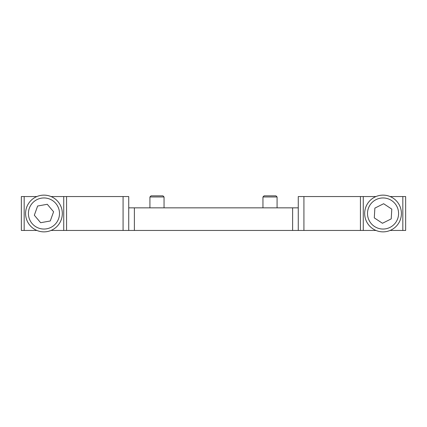<?xml version="1.0" encoding="UTF-8"?>
<svg xmlns="http://www.w3.org/2000/svg" width="427" height="427" viewBox="0 0 427 427"><rect width="100%" height="100%" fill="white"/><g stroke="black" fill="none" stroke-linecap="round" stroke-linejoin="round"><path stroke-width="0.64" d="M375.979 196.548L298.27 196.548L298.27 230.452L51.021 230.452A18.366 18.366 0 0 1 36.893 230.452L21.35 230.452L21.35 196.548L36.893 196.548A18.366 18.366 0 0 1 51.021 196.548L128.73 196.548L128.73 230.452M298.27 230.452L375.979 230.452A18.366 18.366 0 0 0 390.107 230.452L405.65 230.452L405.65 196.548L390.107 196.548M360.436 230.452L360.436 196.548M298.27 207.848L128.73 207.848M66.564 230.452L66.564 196.548M25.882 216.756A18.366 18.366 0 0 1 40.698 195.422A18.366 18.366 0 0 1 62.032 210.244A18.366 18.366 0 0 1 47.21 231.578A18.366 18.366 0 0 1 25.882 216.756M50.274 220.978L53.588 211.765L47.269 204.287L37.635 206.022L34.32 215.235L40.64 222.713L50.274 220.978M367.716 203.38A18.366 18.366 0 0 1 393.166 198.176A18.366 18.366 0 0 1 398.37 223.62A18.366 18.366 0 0 1 372.92 228.824A18.366 18.366 0 0 1 367.716 203.38M382.459 223.273L391.212 218.896L391.799 209.123L383.633 203.727L374.874 208.104L374.287 217.877L382.459 223.273M149.92 196.97L151.051 195.838L162.922 195.838L164.048 196.97L149.92 196.97L149.92 207.848M262.952 196.97L264.078 195.838L275.949 195.838L277.08 196.97L262.952 196.97L262.952 207.848M402.826 230.452L402.826 196.548M363.265 230.452L363.265 196.548M303.923 230.452L303.923 196.548M292.623 230.452L292.623 207.848M134.377 230.452L134.377 207.848M123.077 230.452L123.077 196.548M63.735 230.452L63.735 196.548M24.174 230.452L24.174 196.548M59.252 210.746A15.543 15.543 0 0 0 41.2 198.203A15.543 15.543 0 0 0 28.662 216.254A15.543 15.543 0 0 0 46.708 228.797A15.543 15.543 0 0 0 59.252 210.746M396.01 222.067A15.543 15.543 0 0 0 391.607 200.53A15.543 15.543 0 0 0 370.076 204.933A15.543 15.543 0 0 0 374.479 226.47A15.543 15.543 0 0 0 396.01 222.067M164.048 207.848L164.048 196.97M277.08 207.848L277.08 196.97"/></g></svg>
